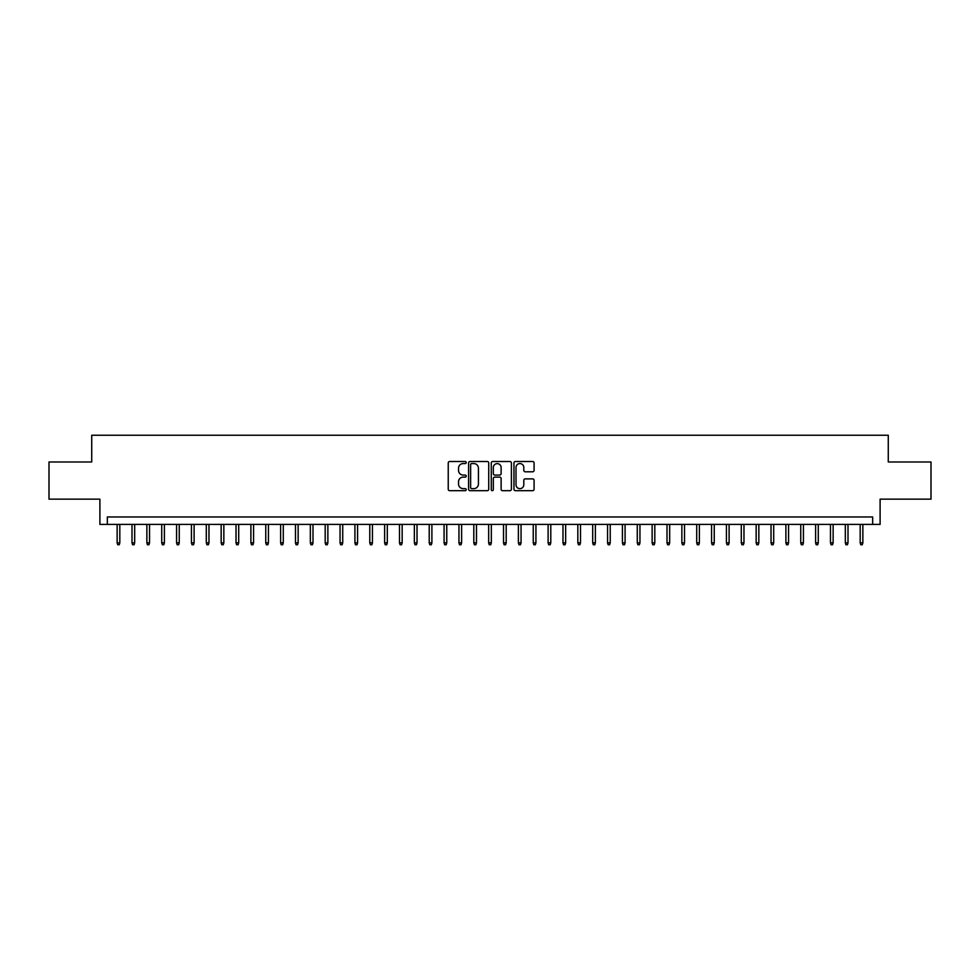 <?xml version="1.0" encoding="UTF-8"?>
<svg xmlns="http://www.w3.org/2000/svg" width="980" height="980" viewBox="0 0 980 980"><rect width="100%" height="100%" fill="white"/><g stroke="black" fill="none" stroke-linecap="round" stroke-linejoin="round"><path stroke-width="1.47" d="M466.223 462.536A1.017 1.017 0 0 0 465.206 461.519L449.698 461.519A1.458 1.458 0 0 0 448.24 462.977L448.24 489.228A1.458 1.458 0 0 0 449.698 490.686L465.206 490.686A1.017 1.017 0 0 0 466.223 489.669A1.017 1.017 0 0 0 465.206 488.653L463.197 488.653A4.667 4.667 0 0 1 458.53 483.985L458.53 481.793A4.667 4.667 0 0 1 463.197 477.125L465.206 477.125A1.017 1.017 0 0 0 466.223 476.109A1.017 1.017 0 0 0 465.206 475.08L463.197 475.08A4.667 4.667 0 0 1 458.53 470.412L458.53 468.232A4.667 4.667 0 0 1 463.197 463.565L465.206 463.565A1.017 1.017 0 0 0 466.223 462.536M532.63 471.797A1.458 1.458 0 0 0 534.088 470.339L534.088 462.977A1.458 1.458 0 0 0 532.63 461.519L515.419 461.519A1.458 1.458 0 0 0 513.961 462.977L513.961 489.228A1.458 1.458 0 0 0 515.419 490.686L532.63 490.686A1.458 1.458 0 0 0 534.088 489.228L534.088 480.335A1.458 1.458 0 0 0 532.63 478.877L525.268 478.877A1.458 1.458 0 0 0 523.81 480.335L523.81 484.745A3.908 3.908 0 0 1 519.902 488.653A3.908 3.908 0 0 1 516.007 484.745L516.007 467.46A3.908 3.908 0 0 1 519.902 463.565A3.908 3.908 0 0 1 523.81 467.46L523.81 470.339A1.458 1.458 0 0 0 525.268 471.797L532.63 471.797M872.666 524.398L880.101 524.398L880.101 499.139L931 499.139L931 461.984L888.272 461.984L888.272 435.243L91.728 435.243L91.728 461.984L49 461.984L49 499.139L99.899 499.139L99.899 524.398L872.666 524.398L872.666 516.975L107.335 516.975L107.335 524.398M488.726 462.977A1.458 1.458 0 0 0 487.268 461.519L470.057 461.519A1.458 1.458 0 0 0 468.599 462.977L468.599 489.228A1.458 1.458 0 0 0 470.057 490.686L487.268 490.686A1.458 1.458 0 0 0 488.726 489.228L488.726 462.977M492.732 461.519L509.943 461.519A1.458 1.458 0 0 1 511.401 462.977L511.401 489.228A1.458 1.458 0 0 1 509.943 490.686L502.581 490.686A1.458 1.458 0 0 1 501.123 489.228L501.123 478.583A1.458 1.458 0 0 0 499.665 477.125L494.778 477.125A1.458 1.458 0 0 0 493.32 478.583L493.32 489.669A1.017 1.017 0 0 1 492.303 490.686A1.017 1.017 0 0 1 491.274 489.669L491.274 462.977A1.458 1.458 0 0 1 492.732 461.519M471.662 463.565A1.017 1.017 0 0 0 470.633 464.581L470.633 487.624A1.017 1.017 0 0 0 471.662 488.653L473.769 488.653A4.667 4.667 0 0 0 478.436 483.985L478.436 468.232A4.667 4.667 0 0 0 473.769 463.565L471.662 463.565M501.123 467.534A3.908 3.908 0 0 0 497.215 463.638A3.908 3.908 0 0 0 493.32 467.534L493.32 473.622A1.458 1.458 0 0 0 494.778 475.08L499.665 475.08A1.458 1.458 0 0 0 501.123 473.622L501.123 467.534M119.817 542.834L119.217 544.758L117.735 544.758L117.135 542.834L119.817 542.834L119.817 524.398M117.135 542.834L117.135 524.398M134.677 542.834L134.076 544.758L132.594 544.758L131.994 542.834L134.677 542.834L134.677 524.398M131.994 542.834L131.994 524.398M149.536 542.834L148.936 544.758L147.453 544.758L146.865 542.834L149.536 542.834L149.536 524.398M146.865 542.834L146.865 524.398M164.395 542.834L163.807 544.758L162.312 544.758L161.725 542.834L164.395 542.834L164.395 524.398M161.725 542.834L161.725 524.398M179.254 542.834L178.666 544.758L177.172 544.758L176.584 542.834L179.254 542.834L179.254 524.398M176.584 542.834L176.584 524.398M194.114 542.834L193.525 544.758L192.031 544.758L191.443 542.834L194.114 542.834L194.114 524.398M191.443 542.834L191.443 524.398M208.973 542.834L208.385 544.758L206.903 544.758L206.302 542.834L208.973 542.834L208.973 524.398M206.302 542.834L206.302 524.398M223.844 542.834L223.244 544.758L221.762 544.758L221.162 542.834L223.844 542.834L223.844 524.398M221.162 542.834L221.162 524.398M238.704 542.834L238.103 544.758L236.621 544.758L236.021 542.834L238.704 542.834L238.704 524.398M236.021 542.834L236.021 524.398M253.563 542.834L252.963 544.758L251.48 544.758L250.892 542.834L253.563 542.834L253.563 524.398M250.892 542.834L250.892 524.398M268.422 542.834L267.834 544.758L266.339 544.758L265.752 542.834L268.422 542.834L268.422 524.398M265.752 542.834L265.752 524.398M283.281 542.834L282.693 544.758L281.199 544.758L280.611 542.834L283.281 542.834L283.281 524.398M280.611 542.834L280.611 524.398M298.141 542.834L297.553 544.758L296.058 544.758L295.47 542.834L298.141 542.834L298.141 524.398M295.47 542.834L295.47 524.398M313 542.834L312.412 544.758L310.93 544.758L310.329 542.834L313 542.834L313 524.398M310.329 542.834L310.329 524.398M327.871 542.834L327.271 544.758L325.789 544.758L325.188 542.834L327.871 542.834L327.871 524.398M325.188 542.834L325.188 524.398M342.731 542.834L342.13 544.758L340.648 544.758L340.048 542.834L342.731 542.834L342.731 524.398M340.048 542.834L340.048 524.398M357.59 542.834L356.99 544.758L355.507 544.758L354.919 542.834L357.59 542.834L357.59 524.398M354.919 542.834L354.919 524.398M372.449 542.834L371.861 544.758L370.366 544.758L369.779 542.834L372.449 542.834L372.449 524.398M369.779 542.834L369.779 524.398M387.308 542.834L386.72 544.758L385.226 544.758L384.638 542.834L387.308 542.834L387.308 524.398M384.638 542.834L384.638 524.398M402.168 542.834L401.579 544.758L400.085 544.758L399.497 542.834L402.168 542.834L402.168 524.398M399.497 542.834L399.497 524.398M417.027 542.834L416.439 544.758L414.957 544.758L414.356 542.834L417.027 542.834L417.027 524.398M414.356 542.834L414.356 524.398M431.898 542.834L431.298 544.758L429.816 544.758L429.216 542.834L431.898 542.834L431.898 524.398M429.216 542.834L429.216 524.398M446.757 542.834L446.157 544.758L444.675 544.758L444.075 542.834L446.757 542.834L446.757 524.398M444.075 542.834L444.075 524.398M461.617 542.834L461.017 544.758L459.534 544.758L458.946 542.834L461.617 542.834L461.617 524.398M458.946 542.834L458.946 524.398M476.476 542.834L475.888 544.758L474.394 544.758L473.805 542.834L476.476 542.834L476.476 524.398M473.805 542.834L473.805 524.398M491.335 542.834L490.747 544.758L489.253 544.758L488.665 542.834L491.335 542.834L491.335 524.398M488.665 542.834L488.665 524.398M506.195 542.834L505.607 544.758L504.112 544.758L503.524 542.834L506.195 542.834L506.195 524.398M503.524 542.834L503.524 524.398M521.054 542.834L520.466 544.758L518.984 544.758L518.383 542.834L521.054 542.834L521.054 524.398M518.383 542.834L518.383 524.398M535.925 542.834L535.325 544.758L533.843 544.758L533.243 542.834L535.925 542.834L535.925 524.398M533.243 542.834L533.243 524.398M550.785 542.834L550.184 544.758L548.702 544.758L548.102 542.834L550.785 542.834L550.785 524.398M548.102 542.834L548.102 524.398M565.644 542.834L565.043 544.758L563.561 544.758L562.973 542.834L565.644 542.834L565.644 524.398M562.973 542.834L562.973 524.398M580.503 542.834L579.915 544.758L578.421 544.758L577.832 542.834L580.503 542.834L580.503 524.398M577.832 542.834L577.832 524.398M595.362 542.834L594.774 544.758L593.28 544.758L592.692 542.834L595.362 542.834L595.362 524.398M592.692 542.834L592.692 524.398M610.221 542.834L609.634 544.758L608.139 544.758L607.551 542.834L610.221 542.834L610.221 524.398M607.551 542.834L607.551 524.398M625.081 542.834L624.493 544.758L623.01 544.758L622.41 542.834L625.081 542.834L625.081 524.398M622.41 542.834L622.41 524.398M639.952 542.834L639.352 544.758L637.87 544.758L637.27 542.834L639.952 542.834L639.952 524.398M637.27 542.834L637.27 524.398M654.812 542.834L654.211 544.758L652.729 544.758L652.129 542.834L654.812 542.834L654.812 524.398M652.129 542.834L652.129 524.398M669.671 542.834L669.071 544.758L667.588 544.758L667 542.834L669.671 542.834L669.671 524.398M667 542.834L667 524.398M684.53 542.834L683.942 544.758L682.448 544.758L681.86 542.834L684.53 542.834L684.53 524.398M681.86 542.834L681.86 524.398M699.389 542.834L698.801 544.758L697.307 544.758L696.719 542.834L699.389 542.834L699.389 524.398M696.719 542.834L696.719 524.398M714.249 542.834L713.661 544.758L712.166 544.758L711.578 542.834L714.249 542.834L714.249 524.398M711.578 542.834L711.578 524.398M729.108 542.834L728.52 544.758L727.038 544.758L726.437 542.834L729.108 542.834L729.108 524.398M726.437 542.834L726.437 524.398M743.979 542.834L743.379 544.758L741.897 544.758L741.297 542.834L743.979 542.834L743.979 524.398M741.297 542.834L741.297 524.398M758.839 542.834L758.238 544.758L756.756 544.758L756.156 542.834L758.839 542.834L758.839 524.398M756.156 542.834L756.156 524.398M773.698 542.834L773.098 544.758L771.615 544.758L771.027 542.834L773.698 542.834L773.698 524.398M771.027 542.834L771.027 524.398M788.557 542.834L787.969 544.758L786.475 544.758L785.887 542.834L788.557 542.834L788.557 524.398M785.887 542.834L785.887 524.398M803.416 542.834L802.828 544.758L801.334 544.758L800.746 542.834L803.416 542.834L803.416 524.398M800.746 542.834L800.746 524.398M818.276 542.834L817.688 544.758L816.193 544.758L815.605 542.834L818.276 542.834L818.276 524.398M815.605 542.834L815.605 524.398M833.135 542.834L832.547 544.758L831.065 544.758L830.464 542.834L833.135 542.834L833.135 524.398M830.464 542.834L830.464 524.398M848.006 542.834L847.406 544.758L845.924 544.758L845.323 542.834L848.006 542.834L848.006 524.398M845.323 542.834L845.323 524.398M862.866 542.834L862.265 544.758L860.783 544.758L860.183 542.834L862.866 542.834L862.866 524.398M860.183 542.834L860.183 524.398"/></g></svg>
